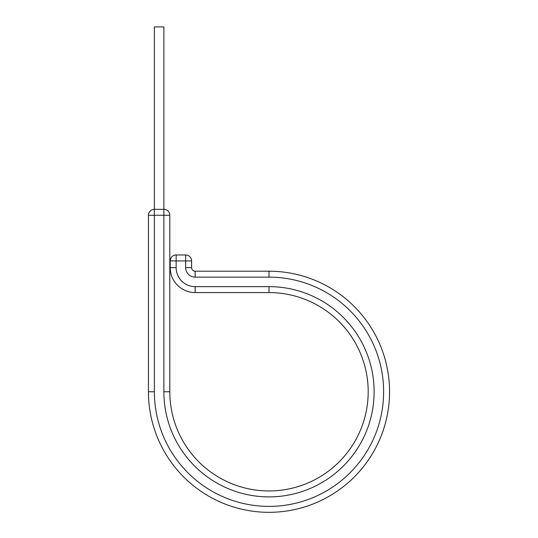 <?xml version="1.0" encoding="UTF-8"?>
<svg xmlns="http://www.w3.org/2000/svg" width="538" height="538" viewBox="0 0 538 538"><rect width="100%" height="100%" fill="white"/><g stroke="black" fill="none" stroke-linecap="round" stroke-linejoin="round"><path stroke-width="0.81" d="M169.813 215.267L163.875 215.267L163.875 209.329L154.372 209.329L154.372 26.9L163.875 26.9L163.875 209.329A5.938 5.938 0 0 1 169.813 215.267L169.813 391.765A99.187 99.187 0 0 0 269 490.945A99.187 99.187 0 0 0 368.187 391.765A99.187 99.187 0 0 0 269 292.578L195.159 292.578A24.943 24.943 0 0 1 170.21 267.635L170.21 260.903A5.938 5.938 0 0 1 176.148 254.965L185.657 254.965L176.148 254.965A5.938 5.938 0 0 0 170.21 260.903L176.148 260.903L176.148 254.965M169.813 391.765L163.875 391.765L163.875 215.267L148.434 215.267L148.434 391.765A120.566 120.566 0 0 0 269 512.324A120.566 120.566 0 0 0 389.566 391.765A120.566 120.566 0 0 0 269 271.199L269 277.137A114.628 114.628 0 0 1 383.628 391.765A114.628 114.628 0 0 1 269 506.386A114.628 114.628 0 0 1 154.372 391.765L148.434 391.765A120.566 120.566 0 0 0 269 512.324A120.566 120.566 0 0 0 389.566 391.765A120.566 120.566 0 0 0 269 271.199L195.159 271.199A3.564 3.564 0 0 1 191.595 267.635L191.595 260.903A5.938 5.938 0 0 0 185.657 254.965A5.938 5.938 0 0 1 191.595 260.903L176.148 260.903L176.148 267.635L170.21 267.635A24.943 24.943 0 0 0 195.159 292.578L195.159 286.64A19.005 19.005 0 0 1 176.148 267.635M269 277.137L195.159 277.137L195.159 271.199A3.564 3.564 0 0 1 191.595 267.635L185.657 267.635L185.657 254.965M148.434 215.267A5.938 5.938 0 0 1 154.372 209.329A5.938 5.938 0 0 0 148.434 215.267A5.938 5.938 0 0 1 154.372 209.329L154.372 391.765M163.875 391.765A105.125 105.125 0 0 0 269 496.883A105.125 105.125 0 0 0 374.125 391.765A105.125 105.125 0 0 0 269 286.64L195.159 286.64M368.187 391.765A99.187 99.187 0 0 0 269 292.578L269 286.64M195.159 277.137A9.502 9.502 0 0 1 185.657 267.635M195.159 271.199A3.564 3.564 0 0 1 191.595 267.635M389.566 391.765A120.566 120.566 0 0 0 269 271.199"/></g></svg>
